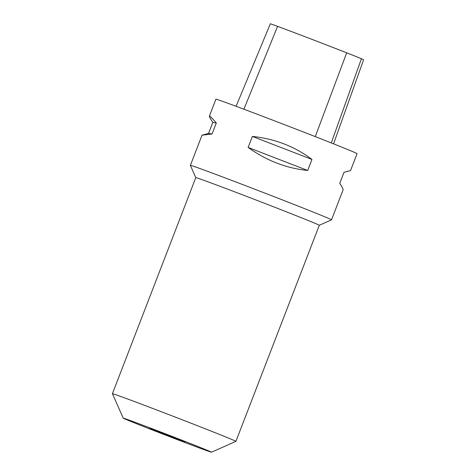 <?xml version="1.0" encoding="UTF-8"?>
<svg xmlns="http://www.w3.org/2000/svg" width="476" height="476" viewBox="0 0 476 476"><rect width="100%" height="100%" fill="white"/><g stroke="black" fill="none" stroke-linecap="round" stroke-linejoin="round"><path stroke-width="0.71" d="M212.802 122.433C210.38 118.673 209.238 116.572 209.38 116.132C209.63 115.65 211.939 117.923 216.312 122.951L212.802 122.433L208.547 133.458L202.026 135.184L190.388 165.356A75.648 0.922 -158.9 0 0 190.388 165.368L195.785 177.631L112.407 393.7A66.194 0.809 21.1 0 1 112.407 393.7A66.194 0.809 21.1 0 1 133.137 401.054A66.194 0.809 21.1 0 1 199.593 426.555A66.194 0.809 21.1 0 1 235.917 441.359A66.194 0.809 21.1 0 1 235.912 441.365L319.295 225.285A66.194 0.809 -158.9 0 0 282.97 210.475A66.194 0.809 -158.9 0 0 216.515 184.98A66.194 0.809 -158.9 0 0 195.785 177.625M216.312 122.951L212.058 133.976L202.026 135.184M212.058 133.976L208.547 133.458M252.381 136.416C274.836 138.772 294.692 146.447 311.953 159.448L252.381 136.416L248.127 147.441C266.417 160.596 286.272 168.272 307.698 170.473L248.127 147.441M311.953 159.448L307.698 170.473M319.295 225.291L331.528 219.829A75.648 0.922 -158.9 0 0 331.54 219.823L343.178 189.65C343.321 189.21 342.179 187.11 339.757 183.349L344.011 172.324L350.532 170.598L357.065 153.659A75.648 0.922 -158.9 0 0 286.826 125.563A75.648 0.922 -158.9 0 0 215.914 99.192L209.38 116.132M331.54 219.823A75.648 0.922 -158.9 0 0 261.294 191.727A75.648 0.922 -158.9 0 0 190.388 165.356M155.634 430.465L184.997 441.984L154.819 430.512L149.714 428.364L155.634 430.465M196.659 446.94A47.279 0.577 -158.9 0 0 211.457 452.2A47.279 0.577 -158.9 0 0 167.564 434.636A47.279 0.577 -158.9 0 0 123.248 418.16A47.279 0.577 -158.9 0 0 149.434 428.828A47.279 0.577 -158.9 0 0 196.659 446.94M333.563 143.847L363.593 59.809A68.96 0.845 -158.9 0 0 361.433 58.738A26.406 0.321 -158.9 0 0 346.707 52.824A68.96 0.845 -158.9 0 0 277.579 26.353A26.406 0.321 -158.9 0 0 270.326 23.8L236.096 106.291M331.266 142.937L361.433 58.738M243.896 109.206L277.579 26.353M315.249 136.618L346.707 52.824M211.457 452.2L235.912 441.365M123.248 418.16L112.407 393.712"/></g></svg>
